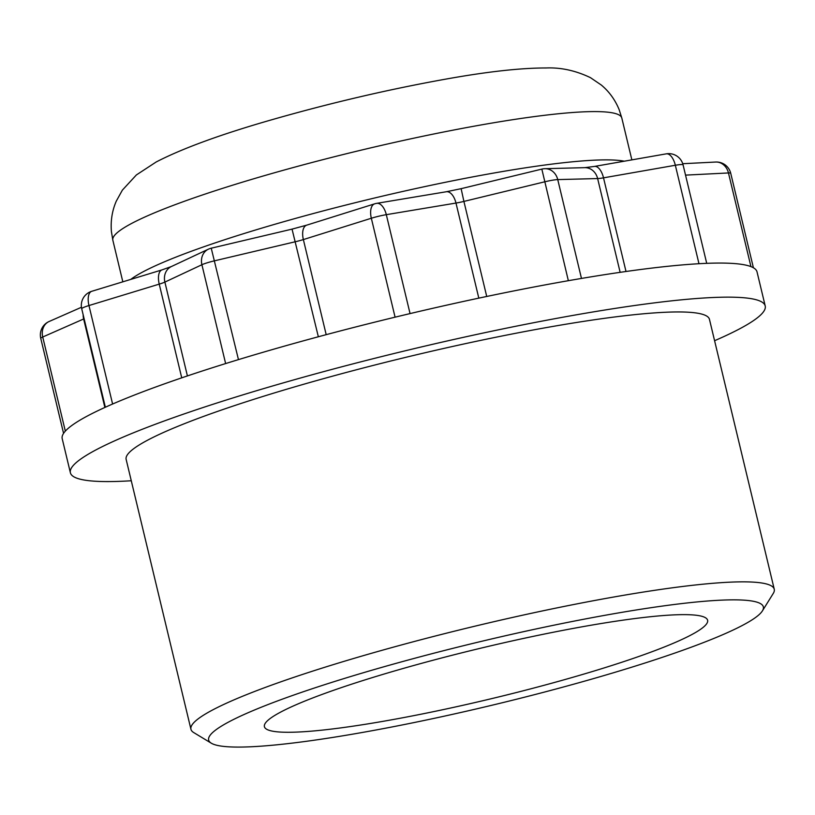 <?xml version="1.0" encoding="UTF-8"?>
<svg xmlns="http://www.w3.org/2000/svg" width="815" height="815" viewBox="0 0 815 815"><rect width="100%" height="100%" fill="white"/><g stroke="black" fill="none" stroke-linecap="round" stroke-linejoin="round"><path stroke-width="1.22" d="M762.412 610.883L773.252 593.452A299.94 33.955 166.5 0 0 774.25 589.235A299.94 33.955 166.5 0 0 401.408 644.96A299.94 33.955 166.5 0 0 190.944 729.282A299.94 33.955 166.5 0 0 193.746 732.583L211.309 743.198A285.24 32.294 -13.5 0 1 408.794 659.865A285.24 32.294 -13.5 0 1 762.412 610.883A285.24 32.294 -13.5 0 1 493.544 704.863A285.24 32.294 -13.5 0 1 211.309 743.198M190.944 729.282L126.142 459.385A299.94 33.955 -13.5 0 1 336.615 375.063A299.94 33.955 -13.5 0 1 709.457 319.348L774.25 589.235M273.076 731.269A227.894 25.795 -13.5 0 1 264.396 726.634A227.894 25.795 -13.5 0 1 479.984 648.373A227.894 25.795 -13.5 0 1 707.603 620.235A227.894 25.795 -13.5 0 1 520.265 691.548A227.894 25.795 -13.5 0 1 273.076 731.269M225.633 363.572L201.906 264.732A14.701 12.796 -115.1 0 1 208.375 249.196L171.354 266.556A14.701 12.796 64.9 0 0 164.885 282.092L201.906 264.732A14.701 1.661 -13.5 0 1 214.722 260.769L295.519 241.698A14.701 1.661 166.5 0 0 303.363 239.579L371.334 218.247A14.701 7.559 -107.4 0 1 374.666 203.832L306.695 225.154A14.701 7.559 72.6 0 0 303.363 239.579L326.194 334.67M181.735 377.854L159.231 284.129A14.701 6.866 73.1 0 1 162.002 269.887L91.738 291.301A14.701 6.866 73.1 0 0 88.957 305.544L159.231 284.129A14.701 1.661 166.5 0 0 164.885 282.092L187.409 375.929M81.439 307.265L49.124 321.497A14.701 12.388 66.2 0 0 42.726 337.013L83.639 318.981A14.701 1.661 166.5 0 0 84.118 318.767M91.738 291.301A14.701 14.701 0 0 0 81.724 308.793L105.359 407.235L81.734 308.824A14.701 1.661 -13.5 0 1 81.724 308.793A14.701 1.661 -13.5 0 1 88.957 305.544L112.602 404.026M63.57 433.376L40.76 338.388A14.701 1.661 -13.5 0 1 42.726 337.013L65.322 431.135M685.537 175.123L728.457 172.953A14.701 12.5 -92.9 0 0 715.682 162.042L682.746 163.713M750.941 266.617L728.457 172.953A14.701 1.661 -13.5 0 1 730.729 173.289L753.406 267.768M698.975 263.714L675.34 165.262A14.701 7.04 -99.9 0 0 666.252 153.852L594.43 166.433A14.701 7.04 80.1 0 1 603.518 177.843L675.34 165.262A14.701 1.661 -13.5 0 1 683.082 164.905A14.701 14.701 0 0 0 666.252 153.852M620.144 272.332L597.629 178.556A14.701 12.897 88.5 0 0 584.813 167.656L544.919 168.695A14.701 12.897 88.5 0 1 557.745 179.595L597.629 178.556A14.701 1.661 166.5 0 0 603.518 177.843L626.002 271.487M568.35 280.696L541.832 169.102L461.127 188.672L463.908 201.417L544.624 181.837A14.701 1.661 -13.5 0 1 557.745 179.595L581.472 278.435M478.812 298.137L455.982 203.057A14.701 7.732 80.5 0 0 446.325 191.749L376.652 203.353A14.701 7.732 80.5 0 1 386.31 214.671L455.982 203.057A14.701 1.661 166.5 0 0 463.908 201.417L486.728 296.466M318.349 336.768L292.045 229.127L211.238 248.198L238.459 359.619M395.081 317.167L371.334 218.247A14.701 1.661 -13.5 0 1 386.31 214.671L410.057 313.592M714.582 340.711A357.286 40.444 166.5 0 0 765.214 305.961L757.023 271.864A357.286 40.444 166.5 0 0 577.275 279.148A357.286 40.444 166.5 0 0 228.77 362.594A357.286 40.444 166.5 0 0 62.205 438.684L70.385 472.771A357.286 40.444 166.5 0 0 131.276 480.758M765.214 305.961A357.286 40.444 166.5 0 0 585.455 313.235A357.286 40.444 166.5 0 0 236.951 396.691A357.286 40.444 166.5 0 0 70.385 472.771M83.171 314.835A14.701 12.388 66.2 0 0 83.639 318.981L104.87 407.449M624.29 161.197A261.717 29.625 166.5 0 0 373.209 198.33A261.717 29.625 166.5 0 0 130.757 279.402M122.831 281.827L112.847 240.231A261.717 29.625 -13.5 0 1 360.413 150.327A261.717 29.625 -13.5 0 1 621.814 118.032L631.859 159.872M162.002 269.887L171.354 266.556M49.124 321.497A14.701 14.701 0 0 0 40.75 338.347M730.719 173.249A14.701 14.701 0 0 0 715.682 162.042M584.813 167.656L594.43 166.433M446.325 191.749L461.127 188.672M544.919 168.695A14.701 14.701 0 0 0 541.832 169.102M292.045 229.127L306.695 225.154M376.652 203.353A14.701 14.701 0 0 0 374.666 203.832M211.238 248.198A14.701 14.701 0 0 0 208.375 249.196M706.717 263.337L683.082 164.905M112.847 240.231L111.421 231.643C110.524 220.814 112.144 210.647 116.29 201.132L122.372 190.129L136.38 174.95L156.236 161.951C182.947 148.177 221.914 133.986 273.157 119.367C330.9 102.873 388.062 89.528 444.654 79.32C486.718 71.72 520.54 67.94 546.121 67.971C560.954 67.37 575.726 70.599 590.457 77.659L601.307 85.035C609.141 91.565 615.091 99.766 619.145 109.628L621.814 118.032"/></g></svg>
